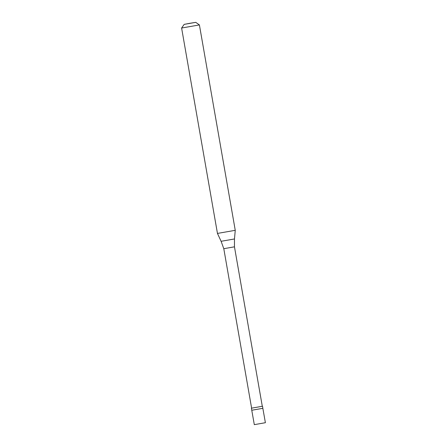 <?xml version="1.0" encoding="UTF-8"?>
<svg xmlns="http://www.w3.org/2000/svg" width="447" height="447" viewBox="0 0 447 447"><rect width="100%" height="100%" fill="white"/><g stroke="black" fill="none" stroke-linecap="round" stroke-linejoin="round"><path stroke-width="0.67" d="M262.875 408.307L262.518 406.25L251.398 408.189L251.795 410.251L262.875 408.307L251.756 410.245L254.309 424.65L265.389 422.706L262.836 408.301M251.398 408.189L262.294 406.289L234.463 246.828L234.479 238.961L235.251 230.317L199.407 24.926L195.747 22.35L189.662 23.322L184.181 24.373L181.611 28.027L199.407 24.926M251.616 408.15L223.791 248.694L234.463 246.828M234.479 238.961L221.109 241.291L217.454 233.423L235.251 230.317M184.181 24.373L195.747 22.35M223.791 248.694L221.109 241.291M217.454 233.423L181.611 28.027"/></g></svg>
